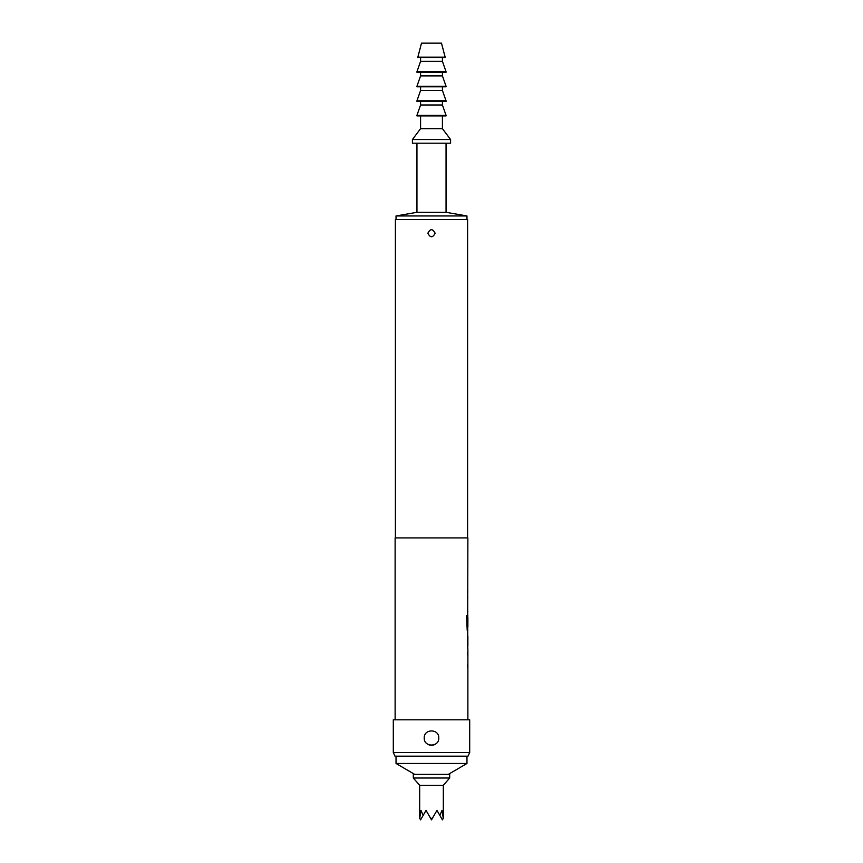 <?xml version="1.0" encoding="UTF-8"?>
<svg xmlns="http://www.w3.org/2000/svg" width="863" height="863" viewBox="0 0 863 863"><rect width="100%" height="100%" fill="white"/><g stroke="black" fill="none" stroke-linecap="round" stroke-linejoin="round"><path stroke-width="1.29" d="M467.875 648.911L467.875 719.807M467.573 664.672L467.573 667.53M467.703 634.078L467.703 636.398M467.703 646.053L467.703 648.372M395.125 719.807L395.125 537.908L467.875 537.908L467.703 617.466M467.703 627.11L467.822 648.911M467.875 617.466L467.875 627.11L467.261 627.11L467.228 615.589L466.581 615.589L467.196 630.292M467.573 608.803L467.573 611.673M467.573 590.184L467.573 593.043M424.229 737.994C423.787 728.599 439.213 728.62 438.771 737.994C439.224 747.358 423.787 747.39 424.229 737.994M427.865 233.237C430.281 228.544 432.708 228.544 435.135 233.237C432.719 237.918 430.292 237.918 427.865 233.237M414.672 774.381L396.031 763.464L466.969 763.464L466.969 756.182M396.031 763.464L396.031 756.182M448.329 774.381L466.969 763.464M449.688 774.381L413.312 774.381L413.312 778.016L449.688 778.016L449.688 774.381M449.688 778.016L443.323 785.287L419.677 785.287L419.677 818.275M423.14 815.427L421.015 810.4L419.709 818.329L420.583 819.85L426.042 810.4L430.626 818.329L432.374 818.329L436.958 810.4L439.86 815.427L441.985 810.4L443.291 818.329L442.417 819.85L439.86 815.427M466.969 219.59L466.969 215.955L396.031 215.955L396.031 219.59M396.031 215.955L416.948 212.309L446.052 212.309L466.969 215.955M446.052 212.309L446.052 143.193M416.948 212.309L416.948 143.193M412.406 143.193L450.594 143.193L450.594 139.558L412.406 139.558L412.406 143.193M412.406 139.558L420.583 128.641L442.417 128.641L450.594 139.558M442.417 128.641L442.417 115.912M420.583 128.641L420.583 115.912M416.948 115.912L446.052 115.912L446.052 115.362L416.948 115.362L416.948 115.912M416.948 115.362L420.583 104.995L442.417 104.995L446.052 115.362M442.417 104.995L442.417 101.359M420.583 104.995L420.583 101.359M416.948 101.359L446.052 101.359L446.052 100.809L416.948 100.809L416.948 101.359M416.948 100.809L420.583 90.442L442.417 90.442L446.052 100.809M442.417 90.442L442.417 86.807M420.583 90.442L420.583 86.807M416.948 86.807L446.052 86.807L446.052 86.257L416.948 86.257L416.948 86.807M416.948 86.257L420.583 75.89L442.417 75.89L446.052 86.257M442.417 75.89L442.417 72.255M420.583 75.89L420.583 72.255M416.948 72.255L446.052 72.255L446.052 71.705L416.948 71.705L416.948 72.255M416.948 71.705L420.583 61.338L442.417 61.338L446.052 71.705M442.417 61.338L442.417 57.702M420.583 61.338L420.583 57.702M417.854 57.702L445.146 57.702L445.146 57.152L417.854 57.152L417.854 57.702M417.854 57.152L421.5 43.15L441.5 43.15L445.146 57.152M468.005 756.182L394.995 756.182L393.301 752.547L469.699 752.547L468.005 756.182M467.606 537.908L467.606 219.59L395.394 219.59L395.394 537.908M467.573 652.158L467.573 655.028M467.822 614.92L467.573 625.804M467.573 596.29L467.573 599.159M467.703 596.862L467.822 596.29M467.822 611.673L467.703 611.101M467.822 630.292L467.703 629.72M467.875 636.398L467.875 646.053L467.832 636.592M467.703 652.73L467.822 652.158M467.822 667.53L467.703 666.959M469.699 752.547L469.699 719.807L393.301 719.807L393.301 752.547M430.626 818.329L431.5 819.85L432.374 818.329M426.354 743.14A7.271 7.271 0 0 0 436.646 743.14M467.045 626.926L466.581 615.589M467.649 645.858L467.649 636.592M443.323 785.287L443.323 818.275M419.677 785.287L413.312 778.016"/></g></svg>
